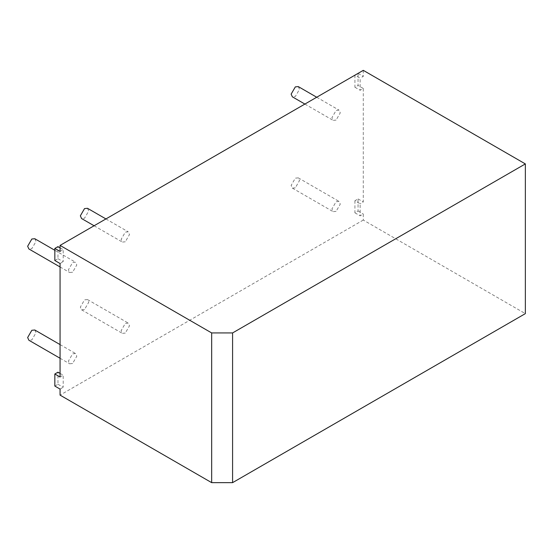 <?xml version="1.0" encoding="UTF-8"?>
<svg xmlns="http://www.w3.org/2000/svg" width="553" height="553" viewBox="0 0 553 553"><rect width="100%" height="100%" fill="white"/><g stroke="black" fill="none" stroke-linecap="round" stroke-linejoin="round"><path stroke-width="0.41" stroke-dasharray="2.77 2.07" d="M34.791 329.996L36.014 332.699L31.832 339.943L28.874 340.24M72.609 363.487L69.65 363.784L68.427 361.074L72.609 353.83L75.567 353.54L76.791 356.243L72.609 363.487M84.533 309.521L81.574 309.811L80.351 307.109L84.533 299.864L87.485 299.567L88.715 302.277L84.533 309.521M125.31 333.065L122.351 333.355L121.128 330.653L125.31 323.408L128.268 323.111L129.492 325.821L125.31 333.065M87.485 208.294L88.715 211.004L84.533 218.248L81.574 218.539M125.31 241.785L122.351 242.083L121.128 239.373L125.31 232.129L128.268 231.838L129.492 234.548L125.31 241.785M34.791 238.716L36.014 241.426L31.832 248.67L28.874 248.961M72.609 272.214L69.65 272.505L68.427 269.802L72.609 262.557L75.567 262.26L76.791 264.97L72.609 272.214M295.323 187.82L292.364 188.117L291.141 185.407L295.323 178.163L298.281 177.872L299.505 180.575L295.323 187.82M336.1 211.364L333.141 211.661L331.918 208.951L336.1 201.707L339.058 201.416L340.282 204.119L336.1 211.364M298.281 86.593L299.505 89.303L295.323 96.547L292.364 96.837M336.1 120.091L333.141 120.381L331.918 117.678L336.1 110.434L339.058 110.137L340.282 112.847L336.1 120.091M354.922 200.739L354.922 212.815L358.054 211.004L358.054 198.928L354.922 200.739L360.148 203.76L360.148 215.836L363.286 214.025L363.286 220.059L525.35 313.627M54.837 386.063L57.975 384.252L57.975 372.183M54.837 260.504L57.975 258.693L57.975 246.617M354.922 75.173L354.922 87.25L358.054 85.439L358.054 73.362L354.922 75.173L360.148 78.194L360.148 90.27L363.286 88.459L363.286 201.949L360.148 203.76M358.054 211.004L363.286 214.025M358.054 198.928L363.286 201.949M363.286 88.459L358.054 85.439M358.054 73.362L363.286 76.383L360.148 78.194M363.286 70.349L363.286 76.383M363.286 220.059L60.063 395.119M354.922 212.815L360.148 215.836M60.063 373.386L63.201 375.197L60.063 377.008M57.975 384.252L63.201 387.273L63.201 375.197M60.063 247.827L63.201 249.638L60.063 251.449M57.975 258.693L63.201 261.707L63.201 249.638M354.922 87.25L360.148 90.27M60.063 389.084L63.201 387.273M60.063 263.518L63.201 261.707M60.063 358.247L69.65 363.784M81.574 309.811L122.351 333.355M94.093 225.762L122.351 242.083M60.063 266.968L69.65 272.505M292.364 188.117L333.141 211.661M304.883 104.068L333.141 120.381M316.71 97.238L339.058 110.137M298.281 177.872L339.058 201.416M54.837 250.295L75.567 262.26M105.92 218.933L128.268 231.838M87.485 299.567L128.268 323.111M60.063 344.588L75.567 353.54"/><path stroke-width="0.83" d="M60.063 358.247L28.874 340.24L27.65 337.53L31.832 330.286L34.791 329.996L60.063 344.588M94.093 225.762L81.574 218.539L80.351 215.829L84.533 208.585L87.485 208.294L105.92 218.933M60.063 266.968L28.874 248.961L27.65 246.258L31.832 239.014L34.791 238.716L54.837 250.295M304.883 104.068L292.364 96.837L291.141 94.134L295.323 86.89L298.281 86.593L316.71 97.238M60.063 373.386L57.975 372.183L54.837 373.994L54.837 386.063L60.063 389.084L60.063 395.119L211.675 482.651L232.585 482.651L232.585 332.941L211.675 332.941L211.675 482.651M60.063 247.827L57.975 246.617L54.837 248.428L54.837 260.504L60.063 263.518L60.063 377.008L54.837 373.994M54.837 248.428L60.063 251.449L60.063 245.408L363.286 70.349L525.35 163.916L525.35 313.627L232.585 482.651M60.063 245.408L211.675 332.941M232.585 332.941L525.35 163.916"/></g></svg>
